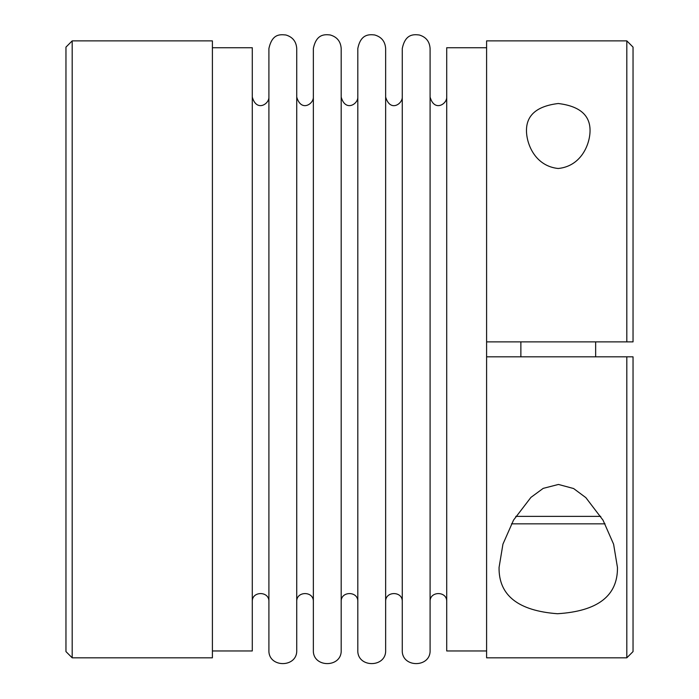 <?xml version="1.0" encoding="UTF-8"?>
<svg xmlns="http://www.w3.org/2000/svg" width="699" height="699" viewBox="0 0 699 699"><rect width="100%" height="100%" fill="white"/><g stroke="black" fill="none" stroke-linecap="round" stroke-linejoin="round"><path stroke-width="1.05" d="M595.653 356.831L595.653 341.872M626.811 341.872L626.811 40.874L633.041 47.113L633.041 341.872L486.6 341.872L486.6 657.82L626.811 657.82L626.811 356.831L486.6 356.831M626.811 40.874L486.6 40.874L486.6 341.872M558.265 103.513C579.803 106.126 590.402 115.361 590.043 131.22C589.755 144.911 580.878 166.275 558.186 168.494C535.583 166.135 526.784 144.885 526.478 131.22C526.129 115.352 536.718 106.117 558.265 103.513M626.811 356.831L633.041 356.831L633.041 651.59L626.811 657.82M486.6 650.961L446.713 650.961L446.713 47.733L486.6 47.733M430.095 601.629C429.579 590.908 447.229 590.908 446.713 601.629M430.095 650.131L430.095 48.563C429.64 41.538 426.032 37.012 419.286 34.994C413.852 34.347 405.298 33.631 402.266 48.563L402.266 650.131C401.401 668.087 430.96 668.087 430.095 650.131M72.189 40.874L72.189 657.82L212.4 657.82L212.4 40.874L72.189 40.874L65.959 47.113L65.959 651.59L72.189 657.82M212.4 650.961L252.287 650.961L252.287 47.733L212.4 47.733M252.287 601.629C251.771 590.908 269.421 590.908 268.905 601.629M268.905 650.131L268.905 48.563C272.208 33.255 280.526 34.504 285.926 34.994C292.671 37.012 296.28 41.538 296.734 48.563L296.734 650.131C297.599 668.087 268.04 668.087 268.905 650.131M385.647 601.629C385.132 590.908 402.773 590.908 402.266 601.629M385.647 650.131L385.647 48.563C385.166 41.433 381.488 36.898 374.62 34.95C369.133 34.356 360.684 33.919 357.809 48.563L357.809 650.131C356.944 668.087 386.503 668.087 385.647 650.131M341.191 601.629C340.675 590.908 358.325 590.908 357.809 601.629M341.191 650.131L341.191 48.563C340.71 41.433 337.032 36.898 330.164 34.95C324.808 34.373 316.315 33.779 313.353 48.563L313.353 650.131C312.497 668.087 342.056 668.087 341.191 650.131M296.734 601.629C296.227 590.908 313.868 590.908 313.353 601.629M499.06 567.483C498.667 595.338 518.134 610.76 557.47 613.731C597.794 611.214 617.794 595.801 617.462 567.483L613.6 544.198L603.045 520.205L585.849 497.627L573.608 488.531L558.457 484.451L543.202 488.374L530.934 497.382L513.547 520.091L502.939 544.145L499.06 567.483M605.054 523.839L511.467 523.839M600.738 516.36L515.783 516.36M520.869 356.831L520.869 341.872M446.713 97.065C447.089 104.099 434.306 112.181 430.095 97.065M268.905 97.065C269.281 104.099 256.498 112.181 252.287 97.065M402.266 97.065C402.58 103.81 390.278 112.487 385.647 97.065M357.809 97.065C358.185 104.099 345.402 112.181 341.191 97.065M313.353 97.065C313.72 103.968 301.138 112.312 296.734 97.065"/></g></svg>
